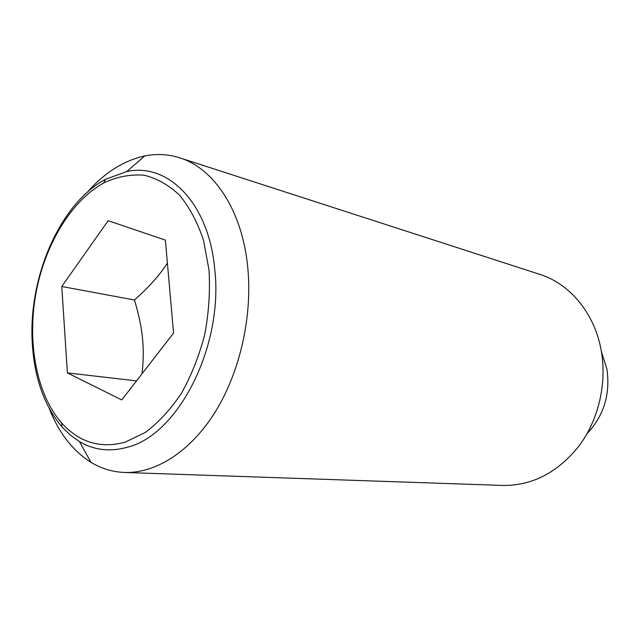 <?xml version="1.0" encoding="UTF-8"?>
<svg xmlns="http://www.w3.org/2000/svg" width="640" height="640" viewBox="0 0 640 640"><rect width="100%" height="100%" fill="white"/><g stroke="black" fill="none" stroke-linecap="round" stroke-linejoin="round"><path stroke-width="0.96" d="M136.528 380.88L67.384 372.912L61.768 286.488L134.432 300C139.096 315.416 141.872 329.12 142.76 341.112C143.624 351.232 143.376 362.136 142 373.808M49.328 408.624C58.864 432.928 72.752 450.832 91.008 462.336C101.344 468.6 112.504 471.976 124.504 472.464C155.816 473.544 190.744 451.528 215.584 411.384C240.312 371.192 252.768 315.096 247.624 266.144C241.968 210.024 213.784 168.256 179.704 157.824C168.248 154.2 156.6 153.576 144.76 155.952C123.68 160.56 104.52 172.664 87.28 192.264M214.704 268.88C223.808 346.016 178.192 434.904 127.576 447.176C110.144 452.096 94.088 450.224 79.408 441.552L70.312 435.08L62.016 426.976C44.4 406.064 34.496 378.328 32.32 343.768C27.928 278.096 59.584 203.776 105.456 179.336L126.768 171.544C167.712 162.344 208.768 202.704 214.704 268.88M124.504 472.464L502.888 485.456C532.296 485.744 557.688 472.56 579.072 445.912C598.52 419.832 607.048 383.496 601.272 350.848C594.832 313.48 569.92 283.776 539.912 274.4L179.704 157.824M124.976 442.232L145.24 432.496C158.48 422.576 170.568 409.464 181.52 393.152C191.464 375.312 199.208 355.72 204.768 334.376C208.84 312.584 210.256 291.072 209 269.848L203.528 240.344C197.552 222.44 189.576 207.4 179.6 195.232C168.752 185.016 156.936 178.344 144.128 175.224C131.088 174.168 118.12 176.488 105.232 182.184L103.688 182.992C70.592 201.216 44.304 245.888 35.672 294.72C27.168 343.576 36.68 394.528 61.6 422.928C79.12 442.368 100.248 448.8 124.976 442.232M587.088 433.624C603.88 415.704 610.488 394.176 606.896 369.04L601.44 351.8M61.768 286.488L108.16 220.704L165.376 240.104L173.56 333.096L121.76 399.928L67.384 372.912M167.4 263.048C159.976 274.808 148.984 287.12 134.432 300M79.408 441.552L91.008 462.336M61.6 422.928L62.016 426.976M103.688 182.992L105.456 179.336M126.768 171.544L144.76 155.952"/></g></svg>
